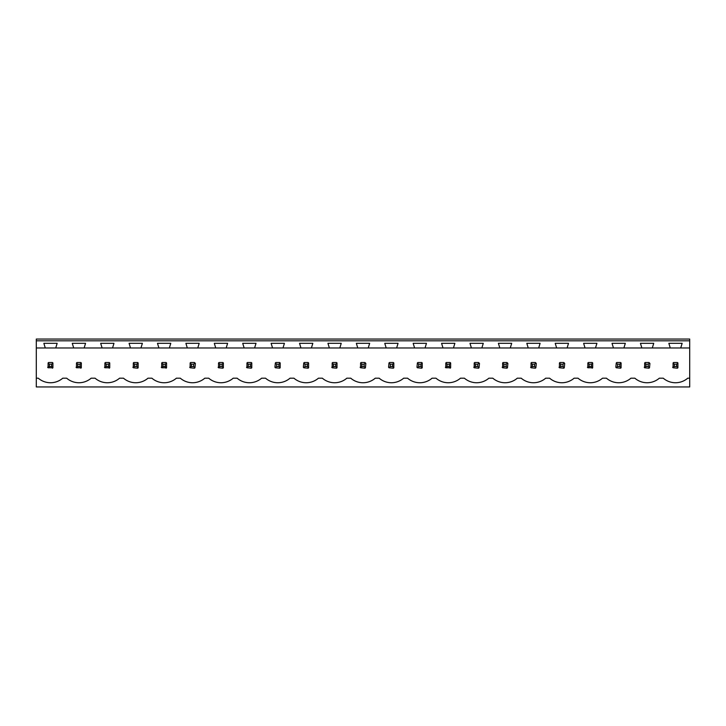 <?xml version="1.0" encoding="UTF-8"?>
<svg xmlns="http://www.w3.org/2000/svg" width="726" height="726" viewBox="0 0 726 726"><rect width="100%" height="100%" fill="white"/><g stroke="black" fill="none" stroke-linecap="round" stroke-linejoin="round"><path stroke-width="1.09" d="M36.3 347.972L36.3 386.949L689.7 386.949L689.7 340.812L36.3 340.812L36.3 347.972L45.275 347.972L43.859 343.316L57.154 343.316L55.73 347.972L73.689 347.972L72.264 343.316L85.559 343.316L84.143 347.972L102.094 347.972L100.678 343.316L113.973 343.316L112.548 347.972L130.508 347.972L129.083 343.316L142.378 343.316L140.962 347.972L158.912 347.972L157.488 343.316L170.782 343.316L169.367 347.972L187.317 347.972L185.901 343.316L199.196 343.316L197.771 347.972L215.731 347.972L214.306 343.316L227.601 343.316L226.185 347.972L244.136 347.972L242.72 343.316L256.015 343.316L254.59 347.972L272.549 347.972L271.125 343.316L284.42 343.316L283.004 347.972L300.954 347.972L299.539 343.316L312.833 343.316L311.409 347.972L329.368 347.972L327.943 343.316L341.238 343.316L339.822 347.972L357.773 347.972L356.348 343.316L369.652 343.316L368.227 347.972L386.178 347.972L384.762 343.316L398.057 343.316L396.632 347.972L414.591 347.972L413.167 343.316L426.461 343.316L425.046 347.972L442.996 347.972L441.58 343.316L454.875 343.316L453.451 347.972L471.41 347.972L469.985 343.316L483.28 343.316L481.864 347.972L499.815 347.972L498.399 343.316L511.694 343.316L510.269 347.972L528.229 347.972L526.804 343.316L540.099 343.316L538.683 347.972L556.633 347.972L555.218 343.316L568.512 343.316L567.088 347.972L585.038 347.972L583.622 343.316L596.917 343.316L595.492 347.972L613.452 347.972L612.027 343.316L625.322 343.316L623.906 347.972L641.857 347.972L640.441 343.316L653.736 343.316L652.311 347.972L670.27 347.972L668.846 343.316L682.141 343.316L680.725 347.972L689.7 347.972M36.3 378.201L38.269 378.201A18.749 18.749 0 0 0 62.745 378.201L66.674 378.201A18.749 18.749 0 0 0 91.149 378.201L95.079 378.201A18.749 18.749 0 0 0 119.563 378.201L123.493 378.201A18.749 18.749 0 0 0 147.968 378.201L151.897 378.201A18.749 18.749 0 0 0 176.382 378.201L180.311 378.201A18.749 18.749 0 0 0 204.786 378.201L208.716 378.201A18.749 18.749 0 0 0 233.191 378.201L237.13 378.201A18.749 18.749 0 0 0 261.605 378.201L265.535 378.201A18.749 18.749 0 0 0 290.01 378.201L293.939 378.201A18.749 18.749 0 0 0 318.424 378.201L322.353 378.201A18.749 18.749 0 0 0 346.828 378.201L350.758 378.201A18.749 18.749 0 0 0 375.242 378.201L379.172 378.201A18.749 18.749 0 0 0 403.647 378.201L407.576 378.201A18.749 18.749 0 0 0 432.061 378.201L435.99 378.201A18.749 18.749 0 0 0 460.465 378.201L464.395 378.201A18.749 18.749 0 0 0 488.87 378.201L492.809 378.201A18.749 18.749 0 0 0 517.284 378.201L521.214 378.201A18.749 18.749 0 0 0 545.689 378.201L549.618 378.201A18.749 18.749 0 0 0 574.103 378.201L578.032 378.201A18.749 18.749 0 0 0 602.507 378.201L606.437 378.201A18.749 18.749 0 0 0 630.921 378.201L634.851 378.201A18.749 18.749 0 0 0 659.326 378.201L663.255 378.201A18.749 18.749 0 0 0 687.731 378.201L689.7 378.201M36.3 340.812L36.3 339.051L689.7 339.051L689.7 340.812M52.39 368.2A3.412 3.412 0 0 0 52.916 367.764L52.916 362.946A3.412 3.412 0 0 0 52.39 362.519L52.916 362.946L51.637 364.225L49.368 364.225L49.368 366.494L48.097 367.764L52.916 367.764L51.637 366.494L51.637 364.225M47.662 367.238A3.412 3.412 0 0 0 48.097 367.764L48.097 362.946A3.412 3.412 0 0 1 48.624 362.519L48.097 362.946L49.368 364.225M672.657 367.238A3.412 3.412 0 0 0 673.084 367.764L677.376 368.2A3.412 3.412 0 0 0 677.903 367.764L677.903 362.946A3.412 3.412 0 0 0 677.376 362.519L677.903 362.946L676.632 364.225L674.363 364.225L674.363 366.494L673.084 367.764L673.084 362.946A3.412 3.412 0 0 1 673.61 362.519L673.084 362.946L674.363 364.225M193.688 364.225L194.958 362.946A3.412 3.412 0 0 0 194.432 362.519L195.385 363.472L194.958 367.764A3.412 3.412 0 0 1 194.432 368.2L194.958 367.764L193.688 366.494L193.688 364.225L191.41 364.225L191.41 366.494L190.139 367.764L194.432 368.2M189.704 367.238A3.412 3.412 0 0 0 190.139 367.764L190.139 362.946A3.412 3.412 0 0 1 190.666 362.519L190.139 362.946L191.41 364.225M218.118 367.238A3.412 3.412 0 0 0 218.544 367.764L222.837 368.2A3.412 3.412 0 0 0 223.363 367.764L223.363 362.946A3.412 3.412 0 0 0 222.837 362.519L223.363 362.946L222.092 364.225L219.824 364.225L219.824 366.494L218.544 367.764L218.544 362.946A3.412 3.412 0 0 1 219.071 362.519L218.544 362.946L219.824 364.225M246.522 367.238A3.412 3.412 0 0 0 246.958 367.764L251.25 368.2A3.412 3.412 0 0 0 251.777 367.764L251.777 362.946A3.412 3.412 0 0 0 251.25 362.519L251.777 362.946L250.497 364.225L248.228 364.225L248.228 366.494L246.958 367.764L246.958 362.946A3.412 3.412 0 0 1 247.484 362.519L246.958 362.946L248.228 364.225M166.027 368.2A3.412 3.412 0 0 0 166.553 367.764L166.553 362.946A3.412 3.412 0 0 0 166.027 362.519L166.553 362.946L165.274 364.225L163.005 364.225L163.005 366.494L161.726 367.764L166.553 367.764L165.274 366.494L165.274 364.225M161.299 367.238A3.412 3.412 0 0 0 161.726 367.764L161.726 362.946A3.412 3.412 0 0 1 162.252 362.519L161.726 362.946L163.005 364.225M80.795 368.2A3.412 3.412 0 0 0 81.321 367.764L81.321 362.946A3.412 3.412 0 0 0 80.795 362.519L81.321 362.946L80.051 364.225L77.773 364.225L77.773 366.494L76.502 367.764L81.321 367.764L80.051 366.494L80.051 364.225M76.076 367.238A3.412 3.412 0 0 0 76.502 367.764L76.502 362.946A3.412 3.412 0 0 1 77.029 362.519L76.502 362.946L77.773 364.225M132.885 367.238A3.412 3.412 0 0 0 133.321 367.764L137.613 368.2A3.412 3.412 0 0 0 138.14 367.764L138.14 362.946A3.412 3.412 0 0 0 137.613 362.519L138.14 362.946L136.869 364.225L134.591 364.225L134.591 366.494L133.321 367.764L133.321 362.946A3.412 3.412 0 0 1 133.847 362.519L133.321 362.946L134.591 364.225M109.209 368.2A3.412 3.412 0 0 0 109.735 367.764L109.735 362.946A3.412 3.412 0 0 0 109.209 362.519L109.735 362.946L108.455 364.225L106.187 364.225L106.187 366.494L104.907 367.764L109.735 367.764L108.455 366.494L108.455 364.225M104.48 367.238A3.412 3.412 0 0 0 104.907 367.764L104.907 362.946A3.412 3.412 0 0 1 105.433 362.519L104.907 362.946L106.187 364.225M308.069 362.519L304.294 362.519A3.412 3.412 0 0 0 303.777 362.946L303.341 367.238A3.412 3.412 0 0 0 303.777 367.764L308.069 368.2A3.412 3.412 0 0 0 308.595 367.764L308.595 362.946A3.412 3.412 0 0 0 308.069 362.519L308.595 362.946L307.316 364.225L305.047 364.225L305.047 366.494L303.777 367.764L303.341 367.238M393.292 362.519L389.526 362.519A3.412 3.412 0 0 0 389 362.946L388.564 367.238A3.412 3.412 0 0 0 389 367.764L393.292 368.2A3.412 3.412 0 0 0 393.819 367.764L393.819 362.946A3.412 3.412 0 0 0 393.292 362.519L393.819 362.946L392.548 364.225L390.27 364.225L390.27 366.494L389 367.764L388.564 367.238M477.772 364.225L479.042 362.946A3.412 3.412 0 0 0 478.516 362.519L479.478 363.472L479.042 367.764A3.412 3.412 0 0 1 478.516 368.2L479.042 367.764L477.772 366.494L477.772 364.225L475.503 364.225L475.503 366.494L474.223 367.764L478.516 368.2M473.797 367.238A3.412 3.412 0 0 0 474.223 367.764L474.223 362.946A3.412 3.412 0 0 1 474.75 362.519L474.223 362.946L475.503 364.225M421.706 362.519L417.931 362.519A3.412 3.412 0 0 0 417.405 362.946L416.978 367.238A3.412 3.412 0 0 0 417.405 367.764L421.706 368.2A3.412 3.412 0 0 0 422.223 367.764L422.223 362.946A3.412 3.412 0 0 0 421.706 362.519L422.223 362.946L420.953 364.225L418.684 364.225L418.684 366.494L417.405 367.764L416.978 367.238M450.111 368.2A3.412 3.412 0 0 0 450.637 367.764L450.637 362.946A3.412 3.412 0 0 0 450.111 362.519L450.637 362.946L449.367 364.225L447.089 364.225L447.089 366.494L445.818 367.764L450.637 367.764L449.367 366.494L449.367 364.225M445.383 367.238A3.412 3.412 0 0 0 445.818 367.764L445.818 362.946A3.412 3.412 0 0 1 446.345 362.519L445.818 362.946L447.089 364.225M331.755 367.238A3.412 3.412 0 0 0 332.181 367.764L336.474 368.2A3.412 3.412 0 0 0 337 367.764L337 362.946A3.412 3.412 0 0 0 336.474 362.519L337 362.946L335.73 364.225L333.452 364.225L333.452 366.494L332.181 367.764L332.181 362.946A3.412 3.412 0 0 1 332.708 362.519L332.181 362.946L333.452 364.225M620.567 362.519L616.791 362.519A3.412 3.412 0 0 0 616.265 362.946L615.839 367.238A3.412 3.412 0 0 0 616.265 367.764L620.567 368.2A3.412 3.412 0 0 0 621.093 367.764L621.093 362.946A3.412 3.412 0 0 0 620.567 362.519L621.093 362.946L619.813 364.225L617.545 364.225L617.545 366.494L616.265 367.764L615.839 367.238M534.59 364.225L535.861 362.946A3.412 3.412 0 0 0 535.334 362.519L536.296 363.472L535.861 367.764A3.412 3.412 0 0 1 535.334 368.2L535.861 367.764L534.59 366.494L534.59 364.225L532.312 364.225L532.312 366.494L531.042 367.764L535.334 368.2M530.615 367.238A3.412 3.412 0 0 0 531.042 367.764L531.042 362.946A3.412 3.412 0 0 1 531.568 362.519L531.042 362.946L532.312 364.225M279.655 362.519L275.889 362.519A3.412 3.412 0 0 0 275.363 362.946L274.936 367.238A3.412 3.412 0 0 0 275.363 367.764L279.655 368.2A3.412 3.412 0 0 0 280.182 367.764L280.182 362.946A3.412 3.412 0 0 0 279.655 362.519L280.182 362.946L278.911 364.225L276.633 364.225L276.633 366.494L275.363 367.764L274.936 367.238M562.995 364.225L564.274 362.946A3.412 3.412 0 0 0 563.748 362.519L564.701 363.472L564.274 367.764A3.412 3.412 0 0 1 563.748 368.2L564.274 367.764L562.995 366.494L562.995 364.225L560.726 364.225L560.726 366.494L559.447 367.764L563.748 368.2M559.02 367.238A3.412 3.412 0 0 0 559.447 367.764L559.447 362.946A3.412 3.412 0 0 1 559.973 362.519L559.447 362.946L560.726 364.225M592.153 368.2A3.412 3.412 0 0 0 592.679 367.764L592.679 362.946A3.412 3.412 0 0 0 592.153 362.519L592.679 362.946L591.409 364.225L589.131 364.225L589.131 366.494L587.86 367.764L592.679 367.764L591.409 366.494L591.409 364.225M587.425 367.238A3.412 3.412 0 0 0 587.86 367.764L587.86 362.946A3.412 3.412 0 0 1 588.387 362.519L587.86 362.946L589.131 364.225M506.176 364.225L507.456 362.946A3.412 3.412 0 0 0 506.93 362.519L507.882 363.472L507.456 367.764A3.412 3.412 0 0 1 506.93 368.2L507.456 367.764L506.176 366.494L506.176 364.225L503.908 364.225L503.908 366.494L502.637 367.764L506.93 368.2M502.201 367.238A3.412 3.412 0 0 0 502.637 367.764L502.637 362.946A3.412 3.412 0 0 1 503.163 362.519L502.637 362.946L503.908 364.225M364.134 364.225L365.414 362.946A3.412 3.412 0 0 0 364.888 362.519L365.84 363.472L365.414 367.764A3.412 3.412 0 0 1 364.888 368.2L365.414 367.764L364.134 366.494L364.134 364.225L361.866 364.225L361.866 366.494L360.586 367.764L364.888 368.2M360.16 367.238A3.412 3.412 0 0 0 360.586 367.764L360.586 362.946A3.412 3.412 0 0 1 361.112 362.519L360.586 362.946L361.866 364.225M648.227 364.225L649.498 362.946A3.412 3.412 0 0 0 648.971 362.519L649.924 363.472L649.498 367.764A3.412 3.412 0 0 1 648.971 368.2L649.498 367.764L648.227 366.494L648.227 364.225L645.949 364.225L645.949 366.494L644.679 367.764L648.971 368.2M644.243 367.238A3.412 3.412 0 0 0 644.679 367.764L644.679 362.946A3.412 3.412 0 0 1 645.205 362.519L644.679 362.946L645.949 364.225M55.73 347.972L45.275 347.972M680.725 347.972L670.27 347.972M652.311 347.972L641.857 347.972M623.906 347.972L613.452 347.972M595.492 347.972L585.038 347.972M567.088 347.972L556.633 347.972M538.683 347.972L528.229 347.972M510.269 347.972L499.815 347.972M481.864 347.972L471.41 347.972M453.451 347.972L442.996 347.972M425.046 347.972L414.591 347.972M396.632 347.972L386.178 347.972M368.227 347.972L357.773 347.972M339.822 347.972L329.368 347.972M311.409 347.972L300.954 347.972M283.004 347.972L272.549 347.972M254.59 347.972L244.136 347.972M226.185 347.972L215.731 347.972M197.771 347.972L187.317 347.972M169.367 347.972L158.912 347.972M140.962 347.972L130.508 347.972M112.548 347.972L102.094 347.972M84.143 347.972L73.689 347.972M52.39 362.519L48.624 362.519M49.368 366.494L51.637 366.494M80.795 362.519L77.029 362.519M77.773 366.494L80.051 366.494M109.209 362.519L105.433 362.519M106.187 366.494L108.455 366.494M137.613 362.519L133.847 362.519M134.591 366.494L136.869 366.494L136.869 364.225M137.613 368.2L138.14 367.764L136.869 366.494M166.027 362.519L162.252 362.519M163.005 366.494L165.274 366.494M194.432 362.519L190.666 362.519M191.41 366.494L193.688 366.494M222.837 362.519L219.071 362.519M219.824 366.494L222.092 366.494L222.092 364.225M222.837 368.2L223.363 367.764L222.092 366.494M251.25 362.519L247.484 362.519M248.228 366.494L250.497 366.494L250.497 364.225M251.25 368.2L251.777 367.764L250.497 366.494M276.633 364.225L275.363 362.946L275.889 362.519M276.633 366.494L278.911 366.494L278.911 364.225M279.655 368.2L280.182 367.764L278.911 366.494M305.047 364.225L303.777 362.946L304.294 362.519M305.047 366.494L307.316 366.494L307.316 364.225M308.069 368.2L308.595 367.764L307.316 366.494M336.474 362.519L332.708 362.519M333.452 366.494L335.73 366.494L335.73 364.225M336.474 368.2L337 367.764L335.73 366.494M364.888 362.519L361.112 362.519M361.866 366.494L364.134 366.494M390.27 364.225L389 362.946L389.526 362.519M390.27 366.494L392.548 366.494L392.548 364.225M393.292 368.2L393.819 367.764L392.548 366.494M418.684 364.225L417.405 362.946L417.931 362.519M418.684 366.494L420.953 366.494L420.953 364.225M421.706 368.2L422.223 367.764L420.953 366.494M450.111 362.519L446.345 362.519M447.089 366.494L449.367 366.494M478.516 362.519L474.75 362.519M475.503 366.494L477.772 366.494M506.93 362.519L503.163 362.519M503.908 366.494L506.176 366.494M535.334 362.519L531.568 362.519M532.312 366.494L534.59 366.494M563.748 362.519L559.973 362.519M560.726 366.494L562.995 366.494M592.153 362.519L588.387 362.519M589.131 366.494L591.409 366.494M617.545 364.225L616.265 362.946L616.791 362.519M617.545 366.494L619.813 366.494L619.813 364.225M620.567 368.2L621.093 367.764L619.813 366.494M648.971 362.519L645.205 362.519M645.949 366.494L648.227 366.494M677.376 362.519L673.61 362.519M674.363 366.494L676.632 366.494L676.632 364.225M677.376 368.2L677.903 367.764L676.632 366.494"/></g></svg>
